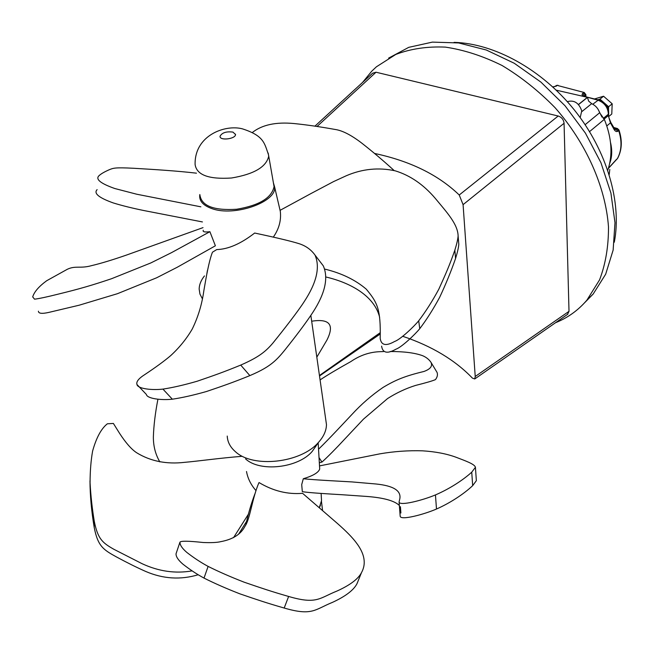 <?xml version="1.0" encoding="UTF-8"?>
<svg xmlns="http://www.w3.org/2000/svg" width="654" height="654" viewBox="0 0 654 654"><rect width="100%" height="100%" fill="white"/><g stroke="black" fill="none" stroke-linecap="round" stroke-linejoin="round"><path stroke-width="0.98" d="M394.125 170.53C383.661 160.966 372.813 151.777 361.58 142.973C350.985 134.887 342.058 130.367 334.815 129.41C320.223 126.778 306.62 124.816 293.998 123.541C275.98 121.832 262.123 124.8 252.419 132.443M458.266 237.786L458.797 244.326C458.536 247.662 457.457 252.362 455.568 258.444C451.137 271.222 445.832 284.179 439.66 297.317C433.275 309.154 426.645 319.602 419.762 328.668C415.241 334.276 401.597 347.323 395.915 349.195C387.389 354.051 382.615 353.021 381.609 346.121M379.663 317.435C374.75 296.752 351.917 283.117 326.15 277.051M324.825 269.113C341.502 273.151 355.31 279.83 366.256 289.15C376.352 301.38 380.358 307.674 380.268 332.87L380.187 338.38C381.2 345.328 386.007 346.358 394.624 341.47C400.362 339.581 414.129 326.444 418.691 320.803C425.648 311.68 432.343 301.167 438.785 289.256C445.775 273.895 449.625 265.164 454.849 250.163C456.762 244.048 457.849 239.315 458.119 235.963C457.808 224.077 446.919 212.452 435.221 198.301C423.53 184.583 410.213 175.427 395.261 170.841C378.65 167.228 362.316 168.863 346.268 175.754L333.573 181.591L310.92 193.584L280.149 210.294L280.313 211.381C281.343 220.398 278.996 228.99 273.282 237.165M454.849 250.163L455.568 258.444M419.762 328.668L418.691 320.803M320.509 262.229L323.297 265.851C328.586 277.958 325.128 293.409 312.939 312.22C307.666 320.297 300.096 330.63 290.221 343.227C277.885 358.866 273.02 365.807 249.861 375.609C232.938 382.484 223.218 385.844 206.468 391.509C193.445 395.204 182.074 397.763 172.337 399.193C161.432 400.42 147.027 398.678 146.365 394.444L136.98 384.527C137.61 388.754 152.014 390.405 162.936 389.105C172.689 387.626 184.101 385.002 197.165 381.233C213.972 375.478 223.725 372.061 240.721 365.087C258.207 357.436 265.336 351.991 272.955 342.99C283.599 329.878 298.306 310.961 304.339 301.429C316.675 282.577 320.239 267.134 315.024 255.093C311.157 249.697 305.892 245.904 299.221 243.721C291.545 241.293 276.691 237.729 254.676 233.037C240.836 243.77 228.189 249.28 216.744 249.575L212.468 252.191C209.051 260.578 206.035 277.844 203.852 290.695C201.98 304.274 198.113 317.059 192.243 329.044C186.586 338.747 179.417 347.601 170.727 355.596C164.555 360.861 155.914 367.188 144.804 374.579C138.64 378.47 136.032 381.789 136.98 384.527M240.721 365.087L249.861 375.609M172.337 399.193L162.936 389.105M203.01 227.633L126.851 254.937C112.701 259.859 100.904 263.439 91.462 265.663C80.279 268.794 75.521 265.377 67.329 269.276L46.704 280.721C38.888 286.452 34.221 291.848 32.7 296.908L34.556 299.18C39.15 298.625 46.9 296.973 57.805 294.235C79.772 288.88 92.149 285.25 111.548 278.718L150.845 262.933L171.528 252.64L209.893 231.696L215.387 245.79L177.193 267.282L156.617 277.795L117.442 293.695L79.118 305.222L48.985 312.367C41.979 313.953 38.455 313.568 38.414 311.206M203.28 230.233C202.503 231.851 204.71 232.333 209.893 231.696M202.429 221.935L144.289 210.621C132.631 208.258 122.314 205.708 113.338 202.961C98.868 197.794 93.465 193.347 97.119 189.635M196.478 173.171C177.185 170.931 155.488 169.541 133.555 168.266C114.891 167.318 113.395 168.021 108.94 169.868C104.092 172.027 100.757 174.005 98.926 175.787C95.337 179.27 100.618 183.512 114.769 188.516L136.735 194.222L200.884 206.828M273.388 182.76L274.615 186.946C276.92 202.037 234.345 217.014 211.814 208.577C203.304 205.56 199.266 201.154 199.715 195.35L199.846 194.532M320.493 505.109L319.365 507.766M204.465 275.923C200.991 280.288 199.225 284.694 199.168 289.15L199.96 294.12L202.364 298.772M206.868 273.65L207.4 270.543M325.627 418.699L326.469 424.56C326.362 430.634 323.714 436.561 318.531 442.325C301.093 462.999 253.057 468.395 235.375 451.652C230.233 447.164 227.518 441.965 227.232 436.063M245.585 458.904C259.9 472.376 298.142 468.084 312.203 451.432L316.626 445.072M321.073 349.98L326.91 340.105C334.668 324.695 329.591 318.4 311.672 321.22M220.055 136.621C220.357 140.937 235.702 138.869 235.522 134.528L235.505 134.176M199.903 194.925C201.481 205.936 213.744 210.711 236.699 209.247C259.303 205.413 271.753 197.868 274.067 186.603L273.47 183.218M232.947 132.092C226.309 131.282 222.008 132.672 220.03 136.261C219.409 140.904 235.661 139.081 235.522 134.52L232.947 132.092M390.176 351.517C404.033 351.484 414.832 352.874 422.566 355.678C426.138 357.166 428.934 359.365 430.961 362.291C432.776 366.085 430.406 369.15 423.857 371.497C404.761 376.091 395.564 379.941 383.089 387.413C371.717 395.179 361.286 404.237 351.787 414.603C343.383 423.506 329.706 438.327 318.539 449.216M320.076 379.909C327.343 375.077 337.595 368.979 350.814 361.597C359.937 355.335 369.657 352.024 379.99 351.68L383.497 351.574M319.324 462.705L321.964 462.076C328.112 456.492 335.682 448.857 344.658 439.161L363.452 419.157L387.552 398.572C396.463 392.874 405.815 388.484 415.609 385.419C426.016 382.811 432.629 380.873 435.458 379.614C437.363 377.088 437.894 374.693 437.068 372.428L436.341 371.219M321.964 462.076L319.029 457.596M319.569 466.931L319.692 469.016C318.514 472.564 313.053 475.81 303.309 478.753L301.707 484.606L302.32 491.653C308.361 492.748 328.521 493.934 342.639 494.767L366.649 496.435C383.546 497.719 394.444 500.727 399.349 505.452M319.512 465.901L379.819 453.851C394.109 451.391 408.358 450.377 422.549 450.827C435.392 451.636 446.51 453.762 455.903 457.195C465.28 460.817 474.747 464.054 475.425 467.324L471.738 472.172C462.975 480.2 449.102 489.094 435.45 494.923C422.672 500.31 399.226 506.351 399.079 501.945L399.807 498.855C401.376 490.688 393.422 485.734 375.944 483.985L352.032 481.924C339.246 481.164 315.506 480.028 303.309 478.753M399.079 501.945L400.183 516.178C400.338 520.723 423.735 514.551 436.488 509.025C450.115 503.049 463.939 493.909 472.679 485.652L476.357 480.665L475.425 467.324M472.679 485.652L471.738 472.172M400.411 506.711L400.894 512.998M435.45 494.923L436.488 509.025M356.978 583.728L361.498 572.626C366.444 563.642 364.654 553.619 356.136 542.55C352.351 537.465 346.121 531.113 337.464 523.502L302.581 493.32C287.646 494.571 273.143 490.99 259.066 482.57L258.763 483.077C252.003 499.002 250.13 519.129 244.948 526.339C240.844 534.326 232.783 539.427 220.758 541.651C217.079 542.558 211.201 542.845 203.124 542.501C188.712 540.932 180.995 540.809 179.973 542.125L176.04 553.758C175.918 556.652 178.199 560.11 182.883 564.132C189.84 569.577 196.879 574.228 204.015 578.087C214.34 583.286 226.268 588.526 239.797 593.807C257.136 599.767 267.094 603.127 284.188 608.032C312.399 616.281 314.909 609.438 332.412 602.391C345.459 596.399 353.651 590.178 356.978 583.728L359.242 578.161M361.498 572.626C358.196 579.019 350.013 585.158 336.957 591.061C319.438 597.993 316.953 604.778 288.627 596.464C271.467 591.527 261.469 588.15 244.065 582.158C230.478 576.861 218.493 571.612 208.111 566.397C200.95 562.538 193.87 557.887 186.872 552.45C182.164 548.436 179.866 544.995 179.973 542.125M284.188 608.032L288.627 596.464M254.864 493.95C251.071 504.071 248.103 514.216 245.969 524.385M208.111 566.397L204.015 578.087M255.886 490.484C250.874 484.745 247.743 478.417 246.509 471.501M192.088 570.885C175.354 573.795 158.693 571.4 142.098 563.699L113.943 549.327C102.604 542.91 97.773 539.051 94.25 521.156C92.157 508.411 90.759 495.634 90.064 482.807C90.105 471.027 90.947 460.522 92.566 451.317L92.664 450.876C96.367 437.624 101.264 428.599 107.362 423.792L113.387 423.44L119.535 433.283C125.723 442.815 131.421 449.306 136.637 452.74C150.534 461.258 166.557 464.454 184.706 462.329C197.336 461.266 220.218 458.021 241.964 456.329M248.626 513.84L233.543 537.637M89.982 480.796C90.064 495.642 91.47 511.191 94.209 527.426C97.855 546.319 103.414 549.728 116.281 556.84C127.007 562.644 136.792 567.509 145.646 571.424C163.075 578.929 180.602 580.041 198.211 574.743M238.596 534.171L246.869 520.944M94.209 527.426L94.25 521.156M159.854 461.904C155.513 454.555 153.347 446.273 153.363 437.052C153.731 425.599 155.251 413.009 157.908 399.3M321.277 496.312L321.531 500.629L319.283 507.692M567.32 101.664C574.065 99.768 578.88 102.825 581.749 110.828L580.196 117.614M584.668 302.696L593.17 294.047L605.669 274.198L613.133 250.098L614.989 222.671L610.926 193.094L600.952 162.748L585.436 133.154L565.089 105.817L540.932 82.118L514.224 63.242L486.323 50.015L458.609 42.935L432.384 42.118L408.758 47.341L388.639 58.1M374.538 153.445C410.099 160.998 438.335 174.847 459.231 194.998L463.081 204.645L475.229 376.475L474.739 378.96L472.417 378.118C455.037 360.043 431.82 346.105 402.758 336.303M567.435 314.435L569.005 311.337L564.067 123.287C563.634 119.633 561.68 117.213 558.205 116.02L376.025 72.218L372.6 73.207L314.934 126.157M555.524 322.724C567.754 317.836 578.218 310.315 586.908 300.145L599.579 279.847C605.604 263.995 608.572 246.345 608.49 226.897C605.653 187.028 586.156 142.891 555.017 107.64C538.643 90.906 521.009 76.87 502.109 65.523C482.938 56.023 464.029 49.884 445.374 47.113C427.307 46.32 410.786 48.756 395.825 54.421L376.418 66.798L371.75 71.188L362.569 82.412M614.294 242.233C622.028 202.715 607.067 150.845 574.416 110.052C541.708 69.299 494.342 43.426 454.089 42.371M601.68 100.651L598.181 99.678L599.963 99.146L606.887 105.229L608.604 106.741L608.531 108.777L606.887 105.229M608.678 116.584L611.776 114.009L612.185 103.798L603.568 96.228L594.674 98.909M608.604 106.741L612.185 103.798M599.963 99.146L603.568 96.228M608.67 113.804L608.531 108.777M598.181 99.678L597.347 99.653M610.534 142.572C612.34 150.216 612.062 157.164 609.692 163.426M613.722 127.71L613.403 128.217C614.768 131.07 616.231 132.092 617.801 131.266L618.668 130.522C622.126 141.117 621.717 150.461 617.441 158.546L608.392 168.43M598.067 109.283L602.023 117.156M613.795 127.865L616.812 128.732L615.013 129.582L610.803 122.462L610.435 122.887L613.403 128.217M609.201 174.602L609.79 169.419M556.252 90.17L587.431 97.323L588.657 101.117L591.682 103.667C595.598 105.547 598.255 108.572 599.653 112.758L604.329 119.347C611.809 137.839 612.962 154.81 607.787 170.261M587.431 97.323L578.463 104.493M589.565 131.609L604.329 119.347M380.268 332.657L319.446 375.502M274.067 186.603L268.5 154.769C264.429 143.3 264.077 135.779 242.307 128.813C224.886 124.276 194.483 135.484 195.096 164.448C196.601 174.978 208.732 179.498 231.5 178.002C253.94 174.242 266.333 166.974 268.704 156.192L268.165 153.052M558.205 116.02L459.231 194.998M317.051 126.467L376.025 72.218M463.081 204.645L564.067 123.287M569.005 311.337L475.229 376.475M606.814 125.928L610.435 122.887L608.318 115.595L608.629 114.998M604.051 119.134L608.318 115.595L608.678 113.608M584.709 96.13L585.6 95.337L585.567 96.383M584.635 96.105L582.722 93.391C581.52 94.609 582.085 95.623 584.431 96.432L597.854 100.152C604.451 102.67 607.958 107.354 608.375 114.205L603.25 118.456M617.687 158.203L617.597 158.374C621.995 150.052 622.461 140.602 618.986 130.015L617.433 128.527L616.812 128.732L618.668 130.522L618.97 129.974M617.597 158.374L617.237 158.832L617.597 158.374M617.024 159.012L616.182 159.756M616.583 159.298L608.457 168.217M553.047 87.162L555.115 86.263M585.919 94.74L584.243 92.5L557.331 85.429L584.202 92.492M552.777 86.908L556.423 86.124M592.81 104.231L598.475 99.964C604.934 102.367 608.326 106.962 608.678 113.731L608.621 115.12C607.991 114.965 608.719 117.418 610.803 122.462M585.87 96.465L585.919 94.855L585.6 95.337L583.613 92.688L582.722 93.391M617.801 131.266L615.945 129.467L614.531 129.059M584.431 96.432L598.443 99.956M587.431 97.462L578.537 104.575M581.864 111.597L591.682 103.667M585.134 124.685L599.653 112.758M458.119 235.963L458.797 244.326M315.024 255.093L323.297 265.851M274.615 186.946L280.313 211.381M322.569 510.529L321.449 501.34M312.203 451.432L318.531 442.325M326.469 424.56L310.854 315.481M319.512 375.96L380.252 333.973M326.91 340.105L316.822 357.166M430.961 362.291L437.068 372.428M321.531 500.629L321.114 493.435M319.692 469.016L318.171 442.84M567.868 314.133L474.739 378.96M586.908 300.145L593.17 294.047M557.927 85.241L556.014 85.576M613.583 127.424L617.401 128.519M585.019 96.236L584.136 95.827L584.382 96.416"/></g></svg>
